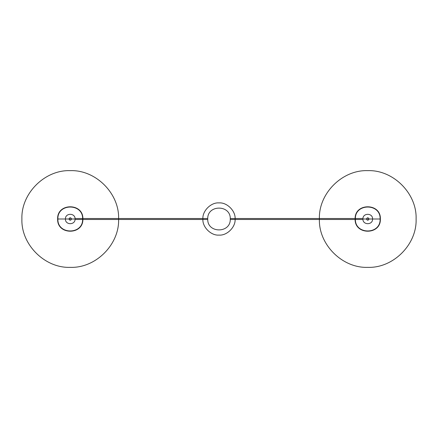 <?xml version="1.0" encoding="UTF-8"?>
<svg xmlns="http://www.w3.org/2000/svg" width="438" height="438" viewBox="0 0 438 438"><rect width="100%" height="100%" fill="white"/><g stroke="black" fill="none" stroke-linecap="round" stroke-linejoin="round"><path stroke-width="0.66" d="M202.909 219C202.186 211.039 211.039 202.186 219 202.909C226.961 202.186 235.814 211.039 235.091 219C235.814 226.961 226.961 235.814 219 235.091C211.039 235.814 202.186 226.961 202.909 219M207.738 219C207.119 204.475 230.881 204.475 230.262 219C230.881 233.525 207.119 233.525 207.738 219M369.037 219C368.177 217.341 367.318 217.341 366.458 219C367.318 220.659 368.177 220.659 369.037 219M71.542 219C70.682 217.341 69.823 217.341 68.963 219C69.823 220.659 70.682 220.659 71.542 219M75.057 219.482L207.743 219.482M230.257 219.482L362.943 219.482M75.057 218.518L207.743 218.518M230.257 218.518L362.943 218.518M75.079 219C75.347 225.225 65.158 225.225 65.426 219C65.158 212.775 75.347 212.775 75.079 219L57.887 219C57.208 234.949 83.297 234.949 82.618 219C83.297 203.051 57.208 203.051 57.887 219M362.921 219C362.653 225.225 372.842 225.225 372.574 219C372.842 212.775 362.653 212.775 362.921 219L380.113 219C380.792 203.051 354.703 203.051 355.382 219C354.703 234.949 380.792 234.949 380.113 219M380.365 219C381.06 202.728 354.435 202.728 355.13 219C354.435 235.272 381.06 235.272 380.365 219C381.06 202.728 354.435 202.728 355.13 219C354.435 235.272 381.06 235.272 380.365 219M82.87 219C83.565 202.728 56.94 202.728 57.635 219C56.94 235.272 83.565 235.272 82.87 219C83.565 202.728 56.94 202.728 57.635 219C56.94 235.272 83.565 235.272 82.87 219M319.395 219C318.448 244.481 342.27 268.302 367.745 267.355C393.225 268.302 417.047 244.481 416.1 219C417.047 193.519 393.225 169.698 367.745 170.645C342.27 169.698 318.448 193.519 319.395 219M21.9 219C20.953 244.481 44.775 268.302 70.255 267.355C95.73 268.302 119.552 244.481 118.605 219C119.552 193.519 95.73 169.698 70.255 170.645C44.775 169.698 20.953 193.519 21.9 219"/></g></svg>
